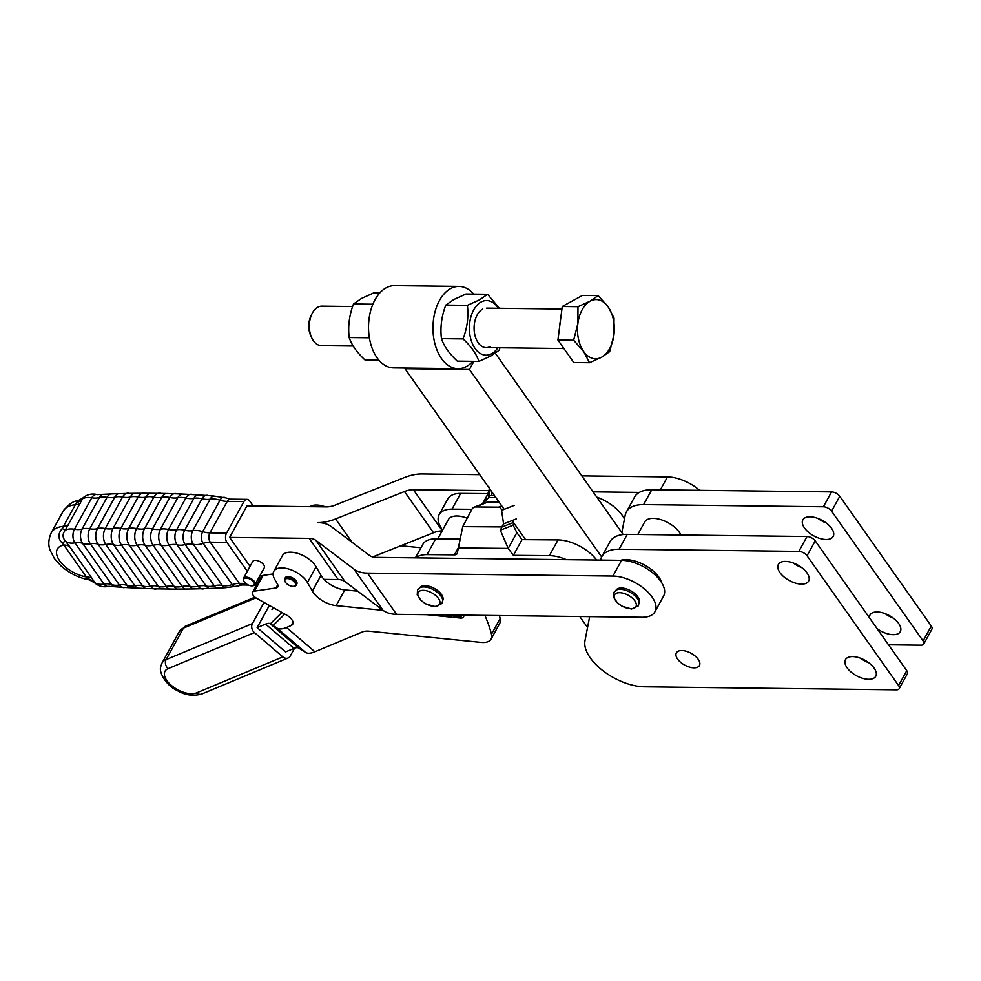 <?xml version="1.0" encoding="UTF-8"?>
<svg xmlns="http://www.w3.org/2000/svg" width="981" height="981" viewBox="0 0 981 981"><rect width="100%" height="100%" fill="white"/><g stroke="black" fill="none" stroke-linecap="round" stroke-linejoin="round"><path stroke-width="1.47" d="M637.822 534.486L644.676 522.015A20.895 10.668 28.8 0 1 653.297 518.348A20.895 10.668 28.8 0 1 679.49 532.462A20.895 10.668 28.8 0 1 680.949 535.001M907.339 673.873A6.585 3.36 -151.2 0 0 907.376 673.8A6.585 3.36 -151.2 0 0 907.413 673.739A6.585 3.36 -151.2 0 0 906.763 670.697L815.236 540.899A6.585 3.36 -151.2 0 0 811.569 537.821A6.585 3.36 -151.2 0 0 807.02 536.509L627.251 534.363A41.791 21.337 -151.2 0 0 610.01 541.696L601.831 556.583A41.791 21.337 28.8 0 1 619.072 549.237L798.841 551.396A6.585 3.36 28.8 0 1 803.39 552.708A6.585 3.36 28.8 0 1 807.056 555.773L898.584 685.572A6.585 3.36 28.8 0 1 899.234 688.613A6.585 3.36 28.8 0 1 899.197 688.687A6.585 3.36 28.8 0 1 896.487 689.839L644.419 686.823A43.434 22.171 28.8 0 1 602.825 670.648A43.434 22.171 28.8 0 1 584.983 640.765L589.655 616.644M785.474 561.414A17.278 8.817 28.8 0 1 803.059 568.698A17.278 8.817 28.8 0 1 808.626 581.095A17.278 8.817 28.8 0 1 801.489 584.136A17.278 8.817 28.8 0 1 783.905 576.853A17.278 8.817 28.8 0 1 778.35 564.455A17.278 8.817 28.8 0 1 785.474 561.414M852.599 656.596A17.278 8.817 28.8 0 1 870.184 663.879A17.278 8.817 28.8 0 1 875.751 676.277A17.278 8.817 28.8 0 1 868.614 679.318A17.278 8.817 28.8 0 1 851.03 672.034A17.278 8.817 28.8 0 1 845.475 659.637A17.278 8.817 28.8 0 1 852.599 656.596M681.807 650.538A13.158 6.72 28.8 0 1 695.21 656.093A13.158 6.72 28.8 0 1 699.441 665.535A13.158 6.72 28.8 0 1 694.008 667.853A13.158 6.72 28.8 0 1 680.606 662.298A13.158 6.72 28.8 0 1 676.375 652.856A13.158 6.72 28.8 0 1 681.807 650.538M931.876 629.238A6.585 3.36 -151.2 0 0 931.913 629.177A6.585 3.36 -151.2 0 0 931.95 629.103A6.585 3.36 -151.2 0 0 931.3 626.062L839.773 496.276A6.585 3.36 -151.2 0 0 836.094 493.198A6.585 3.36 -151.2 0 0 831.557 491.886L651.789 489.727A41.791 21.337 -151.2 0 0 634.548 497.073L626.369 511.947A41.791 21.337 28.8 0 1 643.61 504.602L823.378 506.76A6.585 3.36 28.8 0 1 827.915 508.072A6.585 3.36 28.8 0 1 831.594 511.15L923.121 640.936A6.585 3.36 28.8 0 1 923.771 643.977A6.585 3.36 28.8 0 1 923.734 644.051A6.585 3.36 28.8 0 1 921.024 645.204L888.516 644.811M810.012 516.791A17.278 8.817 28.8 0 1 827.596 524.075A17.278 8.817 28.8 0 1 833.163 536.472A17.278 8.817 28.8 0 1 826.027 539.501A17.278 8.817 28.8 0 1 808.442 532.217A17.278 8.817 28.8 0 1 802.875 519.82A17.278 8.817 28.8 0 1 810.012 516.791M869.436 617.76A17.278 8.817 28.8 0 1 870.012 615.001A17.278 8.817 28.8 0 1 877.137 611.972A17.278 8.817 28.8 0 1 894.721 619.256A17.278 8.817 28.8 0 1 900.288 631.654A17.278 8.817 28.8 0 1 893.151 634.682A17.278 8.817 28.8 0 1 877.088 628.613M621.819 532.597L625.179 515.246A41.791 21.337 28.8 0 1 626.369 511.947M885.12 613.628A17.278 8.817 -151.2 0 0 893.348 618.153M817.995 518.446A17.278 8.817 -151.2 0 0 826.223 522.971M600.605 560.065L600.642 559.881A41.791 21.337 28.8 0 1 601.831 556.583M860.582 658.263A17.278 8.817 -151.2 0 0 868.81 662.776M793.457 563.082A17.278 8.817 -151.2 0 0 801.685 567.594M473.884 361.339L469.421 369.457L404.994 368.684L405.349 368.034M587.545 627.533L579.783 616.534M525.558 539.636L512.082 520.543M504.185 509.335L404.994 368.684M469.421 369.457L601.647 556.926M495.344 353.27L623.193 534.535M473.676 294.104A41.128 25.567 90.7 0 0 465.117 287.666A41.128 25.567 90.7 0 0 459.022 286.403A41.128 25.567 90.7 0 0 433.21 322.283A41.128 25.567 90.7 0 0 451.947 367.397A41.128 25.567 90.7 0 0 458.041 368.66A41.128 25.567 90.7 0 0 472.867 361.327M459.022 286.403L394.595 285.63A41.128 25.567 90.7 0 0 368.77 321.51A41.128 25.567 90.7 0 0 387.507 366.624A41.128 25.567 90.7 0 0 393.602 367.9L458.041 368.66M379.757 292.976L373.724 292.902L361.548 298.42L353.516 303.975C349.285 315.134 347.838 326.33 349.175 337.55C351.676 345.005 356.961 352.498 365.042 360.027L378.96 360.199M349.175 337.55L369.383 337.783M353.516 303.975L372.878 304.208M490.206 346.551A19.743 12.275 -89.3 0 1 474.706 334.263A19.743 12.275 -89.3 0 1 482.529 309.187M497.858 347.752A27.309 16.984 -89.3 0 1 491.677 353.712A27.309 16.984 -89.3 0 1 470.242 336.716A27.309 16.984 -89.3 0 1 481.058 302.025A27.309 16.984 -89.3 0 1 498.336 308.267M499.403 308.279L487.594 294.263L479.562 299.83L467.385 305.349C468.734 316.569 467.287 327.752 463.044 338.911C471.125 346.44 476.41 353.933 478.912 361.4L491.076 355.882L499.108 350.315L499.991 347.777M467.385 305.349L445.791 305.091L453.823 299.524L465.987 294.006L487.594 294.263M478.912 361.4L457.305 361.143C449.224 353.614 443.939 346.109 441.45 338.653C440.101 327.433 441.548 316.238 445.791 305.091M463.044 338.911L441.45 338.653M699.625 490.304A31.343 16.003 -151.2 0 0 667.472 476.889L660.348 489.838M324.049 579.391L338.2 579.563A20.895 12.41 -35.2 0 1 344.981 581.586L382.982 610.292A41.791 24.832 144.8 0 0 396.557 614.339L642.003 617.27A31.343 16.003 -151.2 0 0 654.94 611.764A31.343 16.003 -151.2 0 0 655.112 611.445A31.343 16.003 -151.2 0 0 644.603 589.054A31.343 16.003 -151.2 0 0 612.941 576.068L621.598 560.323A31.343 16.003 28.8 0 1 653.248 573.309A31.343 16.003 28.8 0 1 663.769 595.7A31.343 16.003 28.8 0 1 663.597 596.019A31.343 16.003 28.8 0 1 663.414 596.338M442.713 600.568A13.158 6.72 -151.2 0 0 441.438 594.437A13.158 6.72 -151.2 0 0 425.031 585.669A13.158 6.72 -151.2 0 0 419.647 587.889M639.06 602.923A13.158 6.72 -151.2 0 0 637.785 596.791A13.158 6.72 -151.2 0 0 621.378 588.011A13.158 6.72 -151.2 0 0 615.994 590.243M76.31 502.959L62.269 528.489C57.879 533.639 57.818 538.446 62.061 542.934L63.839 545.044A19.743 11.723 144.8 0 1 66.916 545.411A19.743 11.723 144.8 0 1 69.492 546.442L65.715 541.463C62.441 537.821 62.257 534.118 65.151 530.365L82.465 498.875L82.772 498.029L77.867 500.788L76.31 502.959A19.743 16.898 -166.2 0 0 82.465 498.875A19.252 9.835 28.8 0 1 91.785 497.759L74.47 529.25A9.651 5.996 90.7 0 0 74.948 542.873L104.011 584.087A9.651 5.996 90.7 0 0 108.879 586.344C103.63 587.521 98.983 586.442 94.961 583.094L94.777 582.665A19.743 17.683 -22.1 0 0 87.15 578.508L94.961 583.094M124.832 587.484L129.872 587.766A11.024 6.855 -89.3 0 1 127.089 585.399A19.743 11.723 144.8 0 0 123.52 584.713A19.743 11.723 144.8 0 0 122.944 584.701A19.743 11.723 144.8 0 0 119.375 585.019A10.644 6.622 90.7 0 0 124.832 587.484L114.152 586.736A10.19 6.327 -89.3 0 1 111.662 584.578L82.6 543.364A10.19 6.327 -89.3 0 1 82.097 528.992A19.252 9.835 -151.2 0 1 89.786 528.796A19.743 10.08 -151.2 0 0 93.379 529.139A19.743 10.08 -151.2 0 0 93.955 529.139A19.743 10.08 -151.2 0 0 97.487 528.636L114.789 497.146A11.024 6.855 -89.3 0 1 118.382 493.676L113.33 493.835A10.644 6.622 90.7 0 0 107.088 497.306L89.786 528.796A10.644 6.622 90.7 0 0 90.301 543.805L119.375 585.019A19.252 11.441 144.8 0 1 111.662 584.578A19.743 11.723 -35.2 0 0 108.131 583.842A19.743 11.723 -35.2 0 0 107.321 583.805A19.743 11.723 -35.2 0 0 104.011 584.087A19.252 11.441 -35.2 0 1 94.777 582.665L91.969 578.312A19.743 11.723 -35.2 0 0 89.394 577.282A19.743 11.723 -35.2 0 0 86.316 576.914L87.15 578.508M251.712 585.865A5.923 3.029 28.8 0 1 243.913 581.255A5.923 3.029 28.8 0 1 246.219 578.079A5.923 3.029 28.8 0 1 253.417 581.782A5.923 3.029 28.8 0 1 252.276 585.841A5.923 3.029 28.8 0 1 251.712 585.865M252.571 585.804A6.585 3.36 -151.2 0 0 252.914 585.78A6.585 3.36 -151.2 0 0 254.999 584.651A6.585 3.36 -151.2 0 0 252.877 579.93A6.585 3.36 -151.2 0 0 246.182 577.147A6.585 3.36 -151.2 0 0 243.46 578.312A6.585 3.36 -151.2 0 0 243.631 580.678A6.585 3.36 -151.2 0 0 243.791 580.973M254.999 584.651L264.245 567.84A6.585 3.36 -151.2 0 0 262.123 563.119A6.585 3.36 -151.2 0 0 255.428 560.347A6.585 3.36 -151.2 0 0 252.706 561.5L243.46 578.312M639.293 492.401L593.076 491.837M488.832 490.598L413.357 489.691A20.895 12.41 -35.2 0 0 404.454 491.518L335.588 518.949A41.791 24.832 144.8 0 1 317.795 522.615A41.791 24.832 -35.2 0 1 331.357 526.65L369.359 555.356A20.895 12.41 144.8 0 0 376.152 557.38L621.598 560.323M620.703 560.31A26.328 13.44 28.8 0 1 644.824 565.203A26.328 13.44 28.8 0 1 661.819 582.959M272.007 609.63L273.76 607.913M284.772 614.094L273.086 625.571M259.683 579.379L259.143 578.618M281.878 612.463L270.327 623.818M247.31 571.322L226.881 542.358A6.585 4.096 -89.3 0 1 226.562 533.075L243.877 501.585A6.585 4.096 -89.3 0 1 247.004 499.329A6.585 4.096 -89.3 0 1 249.652 500.96L253.196 505.988M256.85 584.541A6.585 4.096 -89.3 0 1 255.943 583.572L255.747 583.29M479.709 474.632L422.014 473.946A41.791 24.832 -35.2 0 0 404.209 477.612L335.343 505.031A20.895 12.41 144.8 0 1 326.44 506.87L246.918 505.914L229.615 537.404L250.032 566.356M258.469 578.324L260.1 578.631M62.269 528.489L65.151 530.365A19.252 9.835 28.8 0 1 74.47 529.25A19.743 10.08 28.8 0 0 77.806 529.556A19.743 10.08 28.8 0 0 78.615 529.556A19.743 10.08 28.8 0 0 82.097 528.992L99.412 497.502A19.743 10.08 28.8 0 1 95.917 498.066A19.743 10.08 28.8 0 1 95.12 498.066A19.743 10.08 28.8 0 1 91.785 497.759A9.651 5.996 90.7 0 1 97.364 494.596C91.797 493.235 86.929 494.387 82.772 498.029M62.061 542.934A19.743 2.98 139 0 1 65.715 541.463A19.252 11.441 -35.2 0 0 74.948 542.873A19.743 11.723 -35.2 0 1 78.259 542.603A19.743 11.723 -35.2 0 1 79.069 542.628A19.743 11.723 -35.2 0 1 82.6 543.364A19.252 11.441 144.8 0 0 90.301 543.805A19.743 11.723 144.8 0 1 93.882 543.486A19.743 11.723 144.8 0 1 94.458 543.511A19.743 11.723 144.8 0 1 98.026 544.185A11.024 6.855 -89.3 0 1 97.487 528.636A19.252 9.835 -151.2 0 1 105.237 528.526A19.743 10.08 -151.2 0 0 109.099 528.931A19.743 10.08 -151.2 0 0 109.443 528.931A19.743 10.08 -151.2 0 0 113.011 528.477L130.326 496.987A11.551 7.186 -89.3 0 1 134.176 493.308L129.284 493.382A11.331 7.039 90.7 0 0 122.551 497.036A19.743 10.08 -151.2 0 0 126.402 497.441A19.743 10.08 -151.2 0 0 126.757 497.441A19.743 10.08 -151.2 0 0 130.326 496.987A19.252 9.835 -151.2 0 1 138.162 496.975L120.847 528.465A11.711 7.284 90.7 0 0 121.436 544.982L150.498 586.197A19.743 11.723 144.8 0 1 154.569 585.78A19.743 11.723 144.8 0 1 154.691 585.78A19.743 11.723 144.8 0 1 158.346 586.344L129.284 545.142A19.743 11.723 -35.2 0 0 125.629 544.578A19.743 11.723 -35.2 0 0 125.507 544.565A19.743 11.723 -35.2 0 0 121.436 544.982A19.252 11.441 144.8 0 1 113.588 544.774A19.743 11.723 -35.2 0 0 109.97 544.148A19.743 11.723 -35.2 0 0 109.627 544.148A19.743 11.723 -35.2 0 0 105.801 544.516L134.863 585.718A11.331 7.039 90.7 0 0 140.761 588.318L129.872 587.766M229.615 537.404L309.138 538.361L338.2 579.563M344.981 581.586L315.919 540.372A20.895 12.41 -35.2 0 0 309.138 538.361M315.919 540.372L353.92 569.09L382.982 610.292M396.557 614.339L367.495 573.125A41.791 24.832 144.8 0 1 353.92 569.09M367.495 573.125L612.941 576.068M581.807 475.859L667.472 476.889M442.149 530.893A20.895 12.41 -35.2 0 0 433.516 532.732L372.731 556.938M437.759 538.888L448.329 519.66A20.895 10.668 28.8 0 1 463.191 516.901A20.895 10.668 28.8 0 1 467.189 518.213M501.745 505.877L498.544 507.14A3.286 2.489 68.4 0 1 500.506 508.097A3.286 2.489 68.4 0 1 501.585 510.365L514.277 505.35M450.144 614.977A65.813 33.599 -151.2 0 0 454.816 616.203A13.464 6.867 -151.2 0 0 461.462 615.112M498.544 507.14L475.54 506.944A6.585 4.991 -111.6 0 0 474.068 507.214A6.585 4.991 -111.6 0 0 471.935 509.2L462.738 526.638L457.256 553.333A6.585 3.36 28.8 0 1 457.109 553.701A6.585 3.36 28.8 0 1 454.411 554.854L426.993 554.621A31.343 16.003 -151.2 0 0 415.993 557.858M566.429 559.66A31.343 16.003 -151.2 0 0 549.372 555.651L513.382 555.356L508.207 548.416L516.852 532.671L513.186 525.203L513.578 522.652M483.523 503.474L485.031 500.261C488.219 493.32 489.678 488.955 489.396 487.165M442.59 530.108A31.343 16.003 28.8 0 1 439.169 514.633A31.343 16.003 28.8 0 1 452.008 509.127L471.886 509.286M516.264 518.9L503.572 523.903L501.708 527.067M502.198 526.932L462.738 526.638M474.068 507.214L486.76 502.198A6.585 4.991 68.4 0 1 488.219 501.929L499.022 502.014M501.904 527.018L500.335 530.181L513.186 525.203M489.323 488.256L488.648 497.563L489.261 495.736L494.461 495.552M503.572 523.903L501.585 510.365M500.335 530.181L508.207 548.416L458.789 547.987M415.417 557.846L422.823 544.381A31.343 16.003 28.8 0 1 435.65 538.876L459.599 539.072M516.852 532.671L522.027 539.611L558.03 539.906A31.343 16.003 28.8 0 1 596.632 560.016M513.382 555.356L522.027 539.611M495.932 497.625L488.648 497.563L483.805 502.493L485.963 502.517M487.962 493.602L460.665 493.382A31.343 16.003 -151.2 0 0 447.827 498.888L439.169 514.633M624.443 519.035A31.343 16.003 -151.2 0 0 596.804 497.109M293.429 586.344A5.923 3.029 28.8 0 1 285.152 581.745A5.923 3.029 28.8 0 1 286.967 578.594A5.923 3.029 28.8 0 1 294.484 582.064A5.923 3.029 28.8 0 1 293.515 586.331A5.923 3.029 28.8 0 1 293.429 586.344M294.055 586.282A6.585 3.36 -151.2 0 0 294.153 586.27A6.585 3.36 -151.2 0 0 296.237 585.142A6.585 3.36 -151.2 0 0 293.859 580.2A6.585 3.36 -151.2 0 0 286.881 577.662A6.585 3.36 -151.2 0 0 284.698 578.802A6.585 3.36 -151.2 0 0 284.87 581.169A6.585 3.36 -151.2 0 0 285.03 581.463M296.237 585.142L296.826 584.075A6.585 3.36 -151.2 0 0 294.962 579.587A6.585 3.36 -151.2 0 0 288.598 576.62A6.585 3.36 -151.2 0 0 287.47 576.595A6.585 3.36 -151.2 0 0 285.287 577.735L284.698 578.802M294.558 648.171L290.278 655.97A6.585 5.236 -112.7 0 1 288.083 657.993A6.585 5.236 -112.7 0 1 286.967 658.288A6.585 5.236 -112.7 0 1 282.822 656.878L196.519 692.905A19.743 10.08 28.8 0 1 175.574 688.49A19.743 10.08 28.8 0 1 164.465 672.831A19.743 10.08 28.8 0 1 168.119 668.625L254.422 632.61A6.585 5.236 -112.7 0 1 251.872 628.294A6.585 5.236 -112.7 0 1 252.411 623.597L166.12 659.624L183.435 628.134A6.585 5.236 -112.7 0 1 185.63 626.111L179.29 631.641A26.328 13.44 28.8 0 1 183.435 628.134L255.931 597.87M264.036 602.457L252.411 623.597M254.422 632.61L282.822 656.878M269.358 605.436L257.145 627.644L285.545 651.924L294.006 648.392A20.895 6.769 -49.5 0 1 298.665 648.073L305.545 652.426A41.791 13.538 130.5 0 0 314.889 651.776L362.381 631.948A19.743 10.08 28.8 0 1 369.212 631.212L481.18 642.408A19.743 10.08 -151.2 0 0 491.125 639.036A19.743 10.08 -151.2 0 0 491.506 634.229A223.766 114.237 -151.2 0 0 484.884 615.394M383.044 610.341L336.115 605.645A19.743 10.08 28.8 0 1 312.363 591.126L307.445 582.542A19.743 10.08 -151.2 0 0 289.726 569.36A19.743 10.08 -151.2 0 0 273.76 571.396A19.743 10.08 -151.2 0 0 274.668 579.268L277.513 584.259A6.585 3.36 28.8 0 1 277.819 586.883A6.585 3.36 28.8 0 1 275.931 587.987L254.496 591.151A6.585 3.36 -151.2 0 0 252.608 592.254A6.585 3.36 -151.2 0 0 256.654 598.312L286.648 615.148A9.871 5.04 28.8 0 1 292.718 624.235A9.871 5.04 28.8 0 1 291.173 625.547L286.489 627.497A41.791 13.538 -49.5 0 1 277.145 628.147L270.278 623.793A20.895 6.769 130.5 0 0 265.606 624.112L257.145 627.644M273.76 571.396L282.405 555.651A19.743 10.08 28.8 0 1 298.383 553.615A19.743 10.08 28.8 0 1 316.103 566.797L321.008 575.381A19.743 10.08 -151.2 0 0 344.772 589.9L357.697 591.187M252.608 592.254L261.265 576.509A6.585 3.36 28.8 0 1 263.153 575.406L273.086 573.934M499.354 615.565A223.766 114.237 28.8 0 1 500.163 618.484A19.743 10.08 28.8 0 1 499.783 623.291L491.125 639.036M463.657 615.136A6.585 3.36 28.8 0 1 463.584 616.926A6.585 3.36 28.8 0 1 460.273 618.055L426.649 614.695M325.447 506.858A19.743 10.08 -151.2 0 0 309.971 506.674M420.959 547.766L400.824 545.755M559.624 326.881A27.358 17.008 -89.3 0 1 560.445 320.554M577.883 323.472L577.981 306.673L590.145 301.167A29.614 18.406 90.7 0 0 582.174 309.714A29.614 18.406 90.7 0 0 577.883 323.472A29.614 18.406 90.7 0 0 583.634 351.492A29.614 18.406 90.7 0 0 601.66 357.194A29.614 18.406 90.7 0 0 609.63 348.647A29.614 18.406 90.7 0 0 613.934 334.889L609.692 351.639L601.66 357.194L589.495 362.712L583.634 351.492L573.64 340.235L577.883 323.472M353.234 346.023L321.363 345.643A19.743 12.275 -89.3 0 1 311.725 337.795A19.743 12.275 -89.3 0 1 312.007 313.761A19.743 12.275 -89.3 0 1 312.449 312.914A19.743 12.275 -89.3 0 1 321.842 306.158L352.633 306.526M312.007 313.761L310.965 315.907A16.211 10.08 90.7 0 0 310.719 335.625L311.725 337.795M608.171 306.869L614.032 318.077L613.934 334.889A29.614 18.406 90.7 0 0 608.171 306.869A29.614 18.406 90.7 0 0 590.145 301.167L598.177 295.6L608.171 306.869M589.495 362.712L573.775 362.529L557.919 340.039L562.26 306.489L582.456 295.416L598.177 295.6M557.919 340.039L573.64 340.235M562.26 306.489L577.981 306.673M906.763 670.697L898.584 685.572M807.02 536.509L798.841 551.396M931.3 626.062L923.121 640.936M831.557 491.886L823.378 506.76M651.789 489.727L643.61 504.602M831.594 511.15L839.773 496.276M627.251 534.363L619.072 549.237M807.056 555.773L815.236 540.899M442.701 600.237A13.722 7.002 -151.2 0 0 440.972 596.092A13.722 7.002 -151.2 0 0 423.866 586.945A13.722 7.002 -151.2 0 0 419.942 587.729L417.538 590.01L417.232 594.903L421.094 600.544L425.766 603.904L435.233 606.699L442.051 603.487L442.701 600.237M639.036 602.592A13.722 7.002 -151.2 0 0 637.319 598.447A13.722 7.002 -151.2 0 0 620.213 589.299A13.722 7.002 -151.2 0 0 616.289 590.084L613.885 592.365L613.579 597.257L617.441 602.886L622.101 606.258L631.58 609.042L638.398 605.841L639.036 602.592M156.678 588.858L145.666 588.514A11.551 7.186 -89.3 0 1 142.65 585.988L113.588 544.774A11.551 7.186 -89.3 0 1 113.011 528.477A19.252 9.835 -151.2 0 1 120.847 528.465A19.743 10.08 28.8 0 0 124.967 528.918A19.743 10.08 28.8 0 0 125.078 528.918A19.743 10.08 28.8 0 0 128.695 528.514A11.784 7.321 -89.3 0 0 129.284 545.142A19.252 11.441 144.8 0 0 137.181 545.24A19.743 11.723 144.8 0 1 141.411 544.762A19.743 11.723 144.8 0 1 141.522 544.762A19.743 11.723 144.8 0 1 145.102 545.277A11.711 7.284 -89.3 0 1 144.526 528.747A19.743 10.08 -151.2 0 1 140.982 529.115A19.743 10.08 -151.2 0 1 140.859 529.102A19.743 10.08 -151.2 0 1 136.604 528.612A19.252 9.835 -151.2 0 0 128.695 528.514L146.01 497.024A19.252 9.835 -151.2 0 1 153.919 497.122A19.743 10.08 -151.2 0 0 158.174 497.625A19.743 10.08 -151.2 0 0 158.284 497.625A19.743 10.08 -151.2 0 0 161.828 497.257A11.711 7.284 -89.3 0 1 165.924 493.48L161.092 493.382A11.784 7.321 90.7 0 0 153.919 497.122L136.604 528.612A11.784 7.321 90.7 0 0 137.181 545.24L166.243 586.442A11.784 7.321 90.7 0 0 172.57 589.091L156.678 588.858A11.711 7.284 90.7 0 1 150.498 586.197A19.252 11.441 144.8 0 1 142.65 585.988A19.743 11.723 -35.2 0 0 139.044 585.363A19.743 11.723 -35.2 0 0 138.689 585.35A19.743 11.723 -35.2 0 0 134.863 585.718A19.252 11.441 144.8 0 1 127.089 585.399L98.026 544.185A19.252 11.441 144.8 0 0 105.801 544.516A11.331 7.039 90.7 0 1 105.237 528.526L122.551 497.036A19.252 9.835 -151.2 0 0 114.789 497.146A19.743 10.08 28.8 0 1 111.27 497.649A19.743 10.08 28.8 0 1 110.681 497.649A19.743 10.08 28.8 0 1 107.088 497.306A19.252 9.835 -151.2 0 0 99.412 497.502A10.19 6.327 -89.3 0 1 102.637 494.338L97.364 494.596M150.032 493.247L145.2 493.235A11.711 7.284 90.7 0 0 138.162 496.975A19.743 10.08 28.8 0 0 142.27 497.428A19.743 10.08 28.8 0 0 142.392 497.428A19.743 10.08 28.8 0 0 146.01 497.024A11.784 7.321 -89.3 0 1 150.032 493.247L161.092 493.382M161.509 588.956A11.784 7.321 -89.3 0 1 158.346 586.344A19.252 11.441 144.8 0 0 166.243 586.442A19.743 11.723 144.8 0 1 170.473 585.976A19.743 11.723 144.8 0 1 170.584 585.976A19.743 11.723 144.8 0 1 174.164 586.479L145.102 545.277A19.252 11.441 144.8 0 0 153.073 545.252L182.135 586.466A11.551 7.186 90.7 0 0 188.426 589.017L177.402 589.103A11.711 7.284 -89.3 0 1 174.164 586.479A19.252 11.441 144.8 0 0 182.135 586.466A19.743 11.723 -35.2 0 1 186.378 585.927A19.743 11.723 -35.2 0 1 186.733 585.927A19.743 11.723 -35.2 0 1 190.106 586.38L161.043 545.178A19.743 11.723 -35.2 0 0 157.659 544.725A19.743 11.723 -35.2 0 0 157.316 544.725A19.743 11.723 -35.2 0 0 153.073 545.252A11.551 7.186 90.7 0 1 152.496 528.943A19.252 9.835 -151.2 0 0 144.526 528.747L161.828 497.257A19.252 9.835 -151.2 0 1 169.811 497.453A19.743 10.08 -151.2 0 0 174.091 498.005A19.743 10.08 -151.2 0 0 174.446 498.017A19.743 10.08 -151.2 0 0 177.794 497.698A11.331 7.039 -89.3 0 1 181.841 494.007L176.948 493.823A11.551 7.186 90.7 0 0 169.811 497.453L152.496 528.943A19.743 10.08 28.8 0 0 156.776 529.495A19.743 10.08 28.8 0 0 157.132 529.507A19.743 10.08 28.8 0 0 160.479 529.188L177.794 497.698A19.252 9.835 -151.2 0 1 185.838 497.992L168.524 529.482A11.024 6.855 90.7 0 0 169.075 545.044A19.743 11.723 144.8 0 1 173.343 544.455A19.743 11.723 144.8 0 1 173.931 544.443A19.743 11.723 144.8 0 1 177.107 544.847A10.644 6.622 -89.3 0 1 176.58 529.826L193.895 498.336A19.743 10.08 28.8 0 1 190.731 498.618A19.743 10.08 28.8 0 1 190.142 498.593A19.743 10.08 28.8 0 1 185.838 497.992A11.024 6.855 90.7 0 1 192.73 494.571L181.841 494.007M208.45 495.601L197.782 494.853A10.644 6.622 -89.3 0 0 193.895 498.336A19.252 9.835 -151.2 0 1 202 498.74L184.686 530.231A19.252 9.835 -151.2 0 0 176.58 529.826A19.743 10.08 28.8 0 1 173.429 530.108A19.743 10.08 28.8 0 1 172.84 530.083A19.743 10.08 28.8 0 1 168.524 529.482A19.252 9.835 -151.2 0 0 160.479 529.188A11.331 7.039 -89.3 0 0 161.043 545.178A19.252 11.441 144.8 0 0 169.075 545.044L198.137 586.246A19.743 11.723 144.8 0 1 202.405 585.657A19.743 11.723 144.8 0 1 202.993 585.657A19.743 11.723 144.8 0 1 206.169 586.062L177.107 544.847A19.252 11.441 144.8 0 0 185.188 544.602A19.743 11.723 144.8 0 1 189.48 543.952A19.743 11.723 144.8 0 1 190.302 543.94A19.743 11.723 144.8 0 1 193.282 544.296A9.651 5.996 -89.3 0 1 192.803 530.672L210.118 499.182A9.651 5.996 -89.3 0 1 213.723 495.994L208.45 495.601A10.19 6.327 90.7 0 0 202 498.74A19.743 10.08 -151.2 0 0 206.329 499.39A19.743 10.08 -151.2 0 0 207.163 499.415A19.743 10.08 -151.2 0 0 210.118 499.182A19.252 9.835 -151.2 0 1 220.014 500.151L202.711 531.641A8.338 5.187 90.7 0 0 203.116 543.413L232.178 584.627A8.338 5.187 90.7 0 0 237.402 586.148L225.238 587.742A9.651 5.996 -89.3 0 1 222.344 585.498L193.282 544.296A19.252 11.441 144.8 0 0 203.116 543.413A19.743 11.723 -35.2 0 1 206.783 542.456A19.743 11.723 -35.2 0 1 210.228 542.162A6.585 4.096 -89.3 0 1 209.909 532.879L227.212 501.389A19.743 10.08 28.8 0 1 223.742 501.058A19.743 10.08 28.8 0 1 220.014 500.151A8.338 5.187 90.7 0 1 225.838 497.882L213.723 495.994M198.137 586.246A11.024 6.855 90.7 0 0 204.232 588.661L193.331 588.956A11.331 7.039 -89.3 0 1 190.106 586.38A19.252 11.441 144.8 0 0 198.137 586.246M237.402 586.148L241.939 584.995A6.585 4.096 -89.3 0 1 239.29 583.376A19.743 11.723 -35.2 0 0 235.845 583.67A19.743 11.723 -35.2 0 0 232.178 584.627A19.252 11.441 144.8 0 1 222.344 585.498A19.743 11.723 -35.2 0 0 219.376 585.154A19.743 11.723 -35.2 0 0 218.542 585.167A19.743 11.723 -35.2 0 0 214.25 585.804A10.19 6.327 90.7 0 0 219.965 587.999L209.272 588.502A10.644 6.622 -89.3 0 1 206.169 586.062A19.252 11.441 144.8 0 0 214.25 585.804L185.188 544.602A10.19 6.327 90.7 0 1 184.686 530.231A19.743 10.08 -151.2 0 0 189.026 530.88A19.743 10.08 -151.2 0 0 189.848 530.905A19.743 10.08 -151.2 0 0 192.803 530.672A19.252 9.835 -151.2 0 1 202.711 531.641A19.743 10.08 28.8 0 0 206.427 532.548A19.743 10.08 28.8 0 0 209.909 532.879L226.562 533.075M434.571 606.405A12.213 6.242 28.8 0 1 419.341 598.263A12.213 6.242 28.8 0 1 423.24 590.341A12.213 6.242 28.8 0 1 438.47 598.484A12.213 6.242 28.8 0 1 434.571 606.405M630.906 608.76A12.213 6.242 28.8 0 1 615.676 600.605A12.213 6.242 28.8 0 1 619.587 592.696A12.213 6.242 28.8 0 1 634.817 600.838A12.213 6.242 28.8 0 1 630.906 608.76M91.969 578.312L69.492 546.442M77.879 500.788C73.477 500.813 68.56 504.308 63.115 511.26A37.928 19.362 28.8 0 1 75.942 504.688A19.743 10.08 -151.2 0 0 78.259 504.308A19.743 10.08 -151.2 0 0 80.209 503.56M63.115 511.26L51.257 532.83A37.928 19.362 -151.2 0 1 64.084 526.257A19.743 10.08 -151.2 0 0 66.401 525.877A19.743 10.08 -151.2 0 0 68.351 525.129M245.765 583.45L239.29 583.376L210.228 542.162L226.881 542.358M413.357 489.691L442.272 530.684M243.877 501.585L227.212 501.389A6.585 4.096 -89.3 0 1 230.351 499.133L225.838 497.882M63.839 545.044L86.316 576.914A24.758 12.643 28.8 0 1 59.645 560.789A24.758 12.643 28.8 0 1 63.839 545.044M335.588 518.949L352.044 542.272M433.516 532.732L404.454 491.518M426.993 554.621L435.65 538.876M454.411 554.854L458.814 546.858M549.372 555.651L558.03 539.906M475.54 506.944L488.219 501.929M460.665 493.382L452.008 509.127M487.741 494.228L482.419 503.915M491.996 492.045L491.739 495.528M489.752 488.869L489.261 495.736M168.119 668.625A6.585 5.236 -112.7 0 1 165.581 664.321A6.585 5.236 -112.7 0 1 166.12 659.624A26.328 13.44 -151.2 0 0 161.975 663.131L179.29 631.641M196.519 692.905A6.585 5.236 67.3 0 0 200.664 694.315A6.585 5.236 67.3 0 0 201.779 694.021C192.938 696.375 184.649 695.161 176.936 690.354C167.408 686.418 158.53 673.125 160.725 666.639L161.975 663.131M291.173 625.547L293 622.224M265.606 624.112L294.006 648.392M277.145 628.147L305.545 652.426M314.889 651.776L286.489 627.497M298.665 648.073L270.278 623.793M307.445 582.542L316.103 566.797M312.363 591.126L321.008 575.381M275.931 587.987L277.746 584.701M254.496 591.151L263.153 575.406M491.506 634.229L500.163 618.484M460.273 618.055L461.892 615.112M336.115 605.645L344.772 589.9M931.913 629.177L923.734 644.051M907.376 673.8L899.197 688.687M114.152 586.736L108.879 586.344M145.666 588.514L140.761 588.318M177.402 589.103L172.57 589.091M193.331 588.956L188.426 589.017M197.782 494.853L192.73 494.571M209.272 588.502L204.232 588.661M225.238 587.742L219.965 587.999M654.94 611.764L663.597 596.019M252.276 585.841L252.914 585.78M241.939 584.995L248.414 585.068M254.594 585.142L256.507 585.167M176.948 493.823L165.924 493.48M129.284 493.382L118.382 493.676M51.257 532.83C46.745 542.873 49.847 549.299 50.056 550.145L54.347 558.459L60.92 565.816C68.94 572.916 78.063 577.564 88.29 579.734M230.351 499.133L247.004 499.329M145.2 493.235L134.176 493.308M113.33 493.835L102.637 494.338M513.455 522.481L502.26 526.907M254.962 597.171L185.63 626.111M288.083 657.993L201.779 694.021M293.515 586.331L294.153 586.27M563.916 348.537L486.135 347.605M561.941 309.027L486.601 308.132"/></g></svg>
